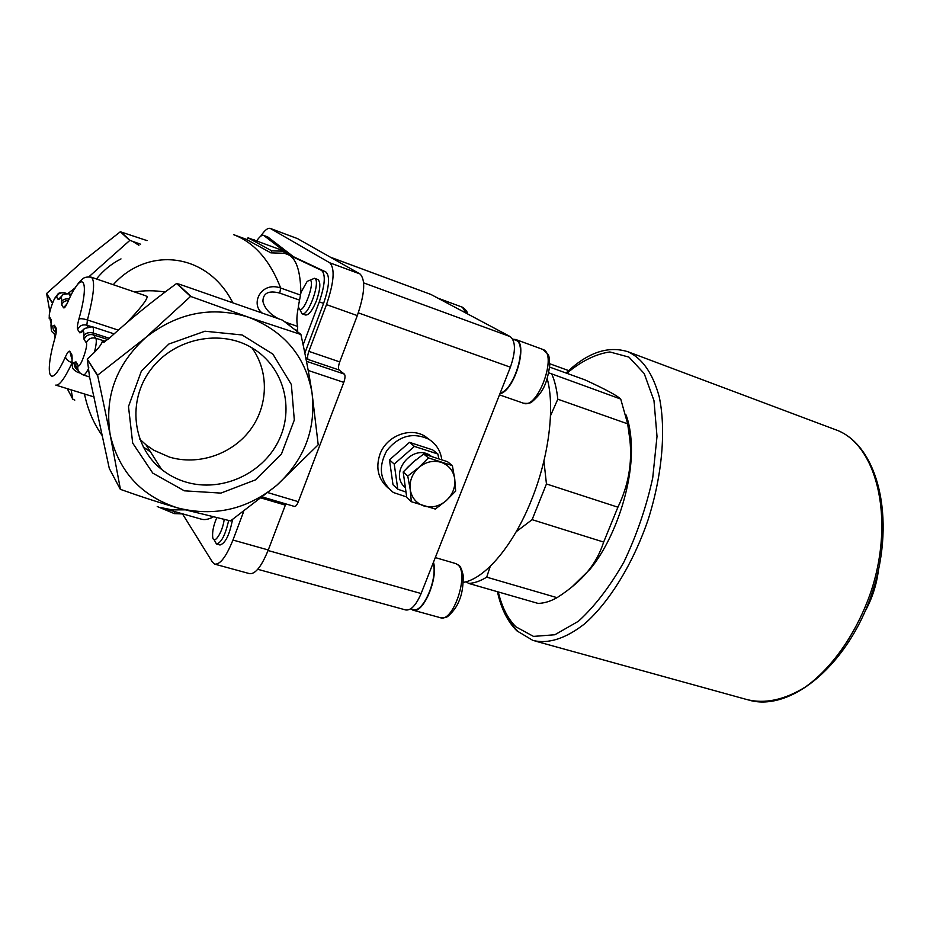 <?xml version="1.0" encoding="UTF-8"?>
<svg xmlns="http://www.w3.org/2000/svg" width="930" height="930" viewBox="0 0 930 930"><rect width="100%" height="100%" fill="white"/><g stroke="black" fill="none" stroke-linecap="round" stroke-linejoin="round"><path stroke-width="1.4" d="M184.338 490.819L152.776 473.114L132.676 443.075L128.491 406.538L141.395 371.035L168.818 344.053L204.926 331.22L242.126 334.974L272.885 354.132L291.357 384.509L294.31 420.011L281.511 453.898L255.436 479.892L220.91 493.098L184.338 490.819M186.209 482.159C221.363 492.563 262.214 474.079 278.384 441.262C294.88 408.596 283.813 366.873 252.437 348.122C220.84 328.732 174.073 338.136 150.741 369.663C127.05 400.935 132.548 446.656 161.611 469.418C168.958 475.242 177.153 479.485 186.209 482.159M139.767 439.146L145.998 444.819L153.787 450.225L169.458 457.095C198.404 465.744 231.907 454.305 250.077 430.148C268.305 406.038 269.293 371.744 251.902 347.797M549.735 363.746L568.649 370.605M572.031 586.876L590.073 569.218C615.183 538.854 633.342 483.658 631.284 443.936C630.807 432.741 629.075 423.092 626.088 414.978M865.121 611.324C872.189 598.432 876.63 584.679 878.443 570.078M549.618 367.083L584.982 379.87C605.128 389.135 617.043 395.529 620.729 399.051L548.816 372.837M550.479 415.815L557.802 399.202L627.657 423.836L629.889 439.762C632.342 463.291 628.343 485.762 617.904 507.199L546.445 483.949L543.922 460.954M516.22 531.704L532.111 519.661L603.663 542.074C600.234 552.687 595.246 562.069 588.702 570.218C581.169 579.797 570.613 588.946 557.047 597.665L486.704 577.158L490.273 566.3M466.081 581.738L468.65 583.412L538.017 603.396C544.004 603.314 550.351 601.396 557.047 597.665M468.65 583.412C474.288 583.18 480.299 581.099 486.704 577.158M532.111 519.661L546.445 483.949M557.802 399.202C556.791 389.426 554.826 381.126 551.897 374.29M603.663 542.074L617.904 507.199M627.657 423.836L620.729 399.051M431.032 456.084C413.664 442.366 388.263 472.428 404.771 487.18M415.745 459.932L407.166 467.744M405.62 491.935L397.784 489.192L394.227 464.082L414.42 446.412L437.867 454.003L438.809 458.583M437.867 454.003L432.752 449.911L409.479 442.355L389.461 459.862L393.006 484.763L397.784 489.192M394.227 464.082L389.461 459.862M414.42 446.412L409.479 442.355M441.785 459.618C440.506 450.643 436.147 443.831 428.684 439.169C412.769 431.95 398.796 435.798 386.764 450.69C377.813 467.511 380.01 481.449 393.355 492.505L406.643 496.957M388.147 488.006C378.196 479.229 375.453 467.988 379.94 454.27C386.438 436.019 410.037 426.731 425.01 436.286L429.672 439.785M433.206 562.883C438.042 578.832 422.708 614.033 413.025 609.487L410.711 608.848M214.132 539.667L216.446 544.004C221.328 542.829 225.397 534.994 228.629 520.509M232.477 519.719C229.512 534.948 225.362 543.376 220.015 544.992L216.597 544.038M410.804 608.871L412.85 610.115C422.813 614.8 438.565 578.437 433.461 562.231M224.165 519.556C222.677 532.39 213.575 545.957 212.668 536.866C212.249 531.46 213.586 525.136 216.678 517.905M512.697 339.101L515.499 340.136C528.101 343.1 514.534 390.158 500.166 393.111M299.739 309.144L301.959 313.759C308.342 317.211 321.443 279.895 314.398 278.279L309.702 280.442M314.398 278.279L317.932 279.57C320.862 282.069 320.385 289.067 316.514 300.564C312.48 310.446 308.807 315.258 305.505 315.003L301.959 313.759M499.898 393.774C514.604 391.042 528.705 342.566 515.731 339.508L513.058 339.241M301.041 292.253L306.9 281.86C319.862 270.711 301.413 323.315 298.391 306.156L301.041 292.253M438.995 298.739L437.891 298.146M452.364 465.593L447.47 461.675L423.696 454.014L412.792 462.431L403.19 471.987L406.747 497.469L411.327 501.7L410.211 489.494C411.676 497.817 416.291 503.328 424.022 506.013C431.962 508.129 439.355 506.35 446.191 500.677C452.666 494.597 455.514 487.355 454.735 478.962C453.375 470.685 448.841 465.14 441.134 462.326C433.182 460.083 425.731 461.815 418.779 467.523L428.428 457.886L452.364 465.593L454.735 478.962L455.665 491.098L446.191 500.677L435.298 509.059L411.327 501.7M410.211 489.494L407.759 476.032L418.779 467.523C412.188 473.696 409.34 481.019 410.211 489.494M423.696 454.014L428.428 457.886M403.19 471.987L407.759 476.032M257.75 569.288L405.631 609.941C410.921 610.731 416.082 605.267 421.127 593.526L268.061 550.514M330.441 257.238L431.009 294.496L330.29 257.145M431.009 294.496L510.338 336.66L363.665 282.894M358.306 312.852L510.384 367.199C515.778 351.54 515.766 341.368 510.338 336.66M510.384 367.199L421.127 593.526M547.259 378.882C555.059 407.398 548.956 456.909 531.495 499.956C513.43 545.585 484.983 578.832 463.407 582.366M243.614 511.721L232.953 540.039C226.246 556.686 220.166 564.719 214.691 564.126L212.517 562.243L182.536 513.953M162.797 508.199L200.729 518.998C204.251 520.184 208.332 519.533 212.982 517.057M284.452 251.344L289.707 255.39L321.606 270.409C325.802 274.408 325.035 284.882 319.292 301.855L303.134 344.809M256.773 240.789C259.586 236.639 261.865 234.825 263.62 235.348L284.057 251.042M300.878 292.694C300.448 270.514 296.066 257.784 287.719 254.495L287.486 254.413M297.507 331.754L297.681 326.453C296.403 321.978 296.658 315.398 298.46 306.714M110.286 435.333C119.342 472.312 141.906 496.539 177.967 508.013C214.47 516.999 247.392 509.431 276.745 485.309C304.598 459.653 316.328 428.649 311.945 392.297C305.203 356.132 284.115 331.127 248.694 317.27C211.842 305.889 177.549 312.631 145.778 337.485C115.971 364.734 104.137 397.354 110.286 435.333L97.58 375.209L145.778 337.485L190.58 296.403L248.694 317.27L300.913 334.498C305.505 355.4 309.19 374.662 311.945 392.297L318.211 444.784L276.745 485.309L230.559 520.905L177.967 508.013C160.355 502.979 141.186 496.76 120.435 489.366L110.286 435.333M262.702 497.05L294.485 506.455C295.705 506.594 296.984 505.002 298.344 501.689L343.786 382.381C345.204 378.219 345.402 375.464 344.356 374.116L339.136 370C338.125 368.687 338.311 365.978 339.717 361.898L357.306 315.596C364.793 293.613 365.688 279.732 360.003 273.955L297.507 238.603L270.258 228.42L329.778 262.806C335.125 268.491 334.033 282.429 326.488 304.61L308.865 351.366C307.458 355.493 307.226 358.201 308.179 359.515L305.726 357.504M215.016 564.219L249.554 573.647C255.32 574.333 261.562 566.44 268.27 549.967L285.824 503.886M147.033 240.603L120.33 231.756L82.63 261.411L46.605 293.496L49.883 311.678M54.347 334.149L55.079 337.671M46.5 293.775L52.452 303.331M52.557 303.041L46.605 293.496M71.099 389.844L72.831 399.261L74.795 400.109M72.831 399.261L67.251 388.659M120.191 489.11L109.298 468.453L89.559 376.906L87.281 359.236L97.464 375.557M97.58 375.209L87.281 359.224M263.62 235.348L267.852 236.999L293.566 256.773L325.849 271.955C330.08 275.966 329.325 286.44 323.594 303.389L304.854 353.133M277.931 318.467C269.537 313.875 264.527 308.156 262.899 301.308C263.144 292.973 268.77 290.23 279.779 293.101L280.651 288.009C270.014 260.365 254.32 242.567 233.581 234.639L247.334 239.684M284.499 251.205L283.731 253.274L270.874 252.855L247.252 239.894L248.019 237.813L271.734 250.856L284.499 251.205L248.019 237.813M300.123 294.95L280.651 288.009C260.993 281.011 250.17 304.064 262.155 312.98M121.005 258.9C111.414 263.771 103.23 270.467 96.476 278.977M289.486 325.523L289.288 323.535L284.58 321.71M160.204 507.454L172.248 509.896L184.524 509.849M300.692 334.23L282.604 320.176L179.571 284.278L176.572 283.511L190.58 296.403M138.896 245.264L132.606 241.358L140.628 244.206M190.952 296.333L176.933 283.441M132.606 241.358L130.084 240.393L120.633 231.71M260.714 236.208C264.62 230.303 267.805 227.699 270.258 228.42M157.24 506.525L174.34 513.616L182.908 513.93M174.956 511.663L174.34 513.616M252.344 239.394L254.448 239.94M270.874 252.855L271.734 250.856M104.404 342.042L102.207 341.694L102.881 342.647L108.891 338.625C128.607 320.466 151.172 302.099 176.572 283.511M102.207 341.694C101.556 344.112 98.952 347.68 94.395 352.4L87.408 358.887M145.533 295.717L147.173 296.647C147.045 299.948 140.081 308.795 126.294 323.21M150.474 451.864L143.174 446.912M165.156 291.997C154.241 290.334 144.069 290.334 134.664 292.008M120.33 231.756L129.77 240.452L88.931 276.756M75.191 287.858L67.89 293.543M566.8 373.302C581.413 361.084 595.758 353.97 609.848 351.959L628.971 357.12L644.211 373.558L653.976 400.598L657.01 436.414L652.721 477.939C646.257 507.28 636.643 535.32 623.879 562.08C609.789 586.772 594.63 606.5 578.402 621.275L554.826 634.76L533.483 636.399L515.952 626.843C507.757 618.706 501.875 607.081 498.294 591.957M497.445 591.713C501.096 608.569 507.582 621.612 516.894 630.842L532.948 640.456C548.363 644.165 565.533 638.654 584.493 623.949C609.336 602.198 633.144 563.65 648.21 519.428C662.346 474.881 666.159 429.451 659.219 396.761C652.813 373.325 642.374 358.317 627.913 351.749L835.71 429.765C876.351 443.738 895.474 517.94 870.945 591.747C856.832 632.807 832.315 667.914 805.287 687.061C784.536 699.895 765.088 704.068 746.964 699.581L534.948 641.003M503.304 607.534C506.943 617.415 511.791 625.344 517.847 631.296M455.561 563.522L457.99 564.917C469.545 573.926 452.864 623.356 440.204 617.648L413.187 610.208M523.346 403.167C527.438 403.701 530.263 403.295 531.821 401.969C542.643 392.588 546.898 384.776 549.711 365.513C548.421 354.179 550.804 356.62 542.736 349.401C558.116 353.505 537.668 410.095 523.346 403.167L499.468 394.866M467.325 313.805C467.72 312.189 466.093 310.004 462.466 307.237L466.023 313.108M67.646 302.39C82.107 268.735 90.535 277.896 78.899 319.095C77.434 324.617 77.016 328.092 77.678 329.511L79.841 332.859L81.538 332.277C83.433 330.243 84.188 331.406 83.816 335.765L84.06 339.357L86.281 342.775C88.536 345.356 79.899 369.454 78.143 365.513L76.004 361.886L74.319 362.34C72.447 364.246 71.726 363.002 72.133 358.596L71.947 354.981L69.855 351.424C69.041 350.471 67.576 352.226 65.484 356.713C50.115 391.239 43.791 376.592 54.94 338.148C56.358 332.894 56.788 329.615 56.242 328.29L54.44 325.244L53.01 325.791C51.394 327.639 50.801 326.628 51.231 322.745L51.138 319.618L49.488 316.816C47.849 314.77 55.149 294.136 56.521 296.937L58.23 299.576L59.671 298.925C61.31 296.972 61.926 297.914 61.531 301.75L61.671 304.866L63.542 307.737C64.286 308.516 65.646 306.737 67.646 302.39L68.169 301.215M268.27 549.967L232.953 540.039M285.312 505.118L261.435 498.073M298.344 501.689L268.061 492.679M289.707 255.39L293.706 256.854M293.566 256.773L289.579 255.308M325.849 271.955L321.606 270.409M113.251 284.696C147.626 246.206 207.111 252.146 232.837 302.796M297.681 326.453L289.288 323.535M294.589 329.487L297.693 330.569M279.779 293.101L298.867 299.878M160.448 467.581L159.402 467.581M101.986 435.275C93.535 423.278 87.699 409.514 84.479 393.983M267.852 236.999L264.074 235.604M323.594 303.389L319.292 301.855M308.179 359.515L339.136 370M344.356 374.116L306.481 361.305M339.717 361.898L308.865 351.366M308.214 370.442L343.786 382.381M94.395 352.4C96.313 344.867 96.778 340.148 95.802 338.229L105.474 341.38M86.281 342.775C88.199 338.764 91.373 337.253 95.802 338.229L93.488 334.87L107.857 339.543M78.143 365.513C77.225 368.594 77.981 371.198 80.433 373.325L83.258 374.988C84.537 375.267 86.397 372.872 88.85 367.827M78.899 319.095C80.364 318.397 83.2 318.688 87.432 319.955C94.035 294.543 95.313 280.29 91.256 277.198L91.163 277.163M77.678 329.511C79.515 325.651 82.572 324.21 86.839 325.163L87.432 319.955L118.343 330.138M66.867 304.04L63.542 307.737M79.841 332.859L84.688 328.371M87.873 326.674L86.839 325.163L90.582 326.384M68.495 300.518C65.205 300.495 62.926 301.936 61.671 304.866M81.538 332.277L84.595 328.453L92.326 326.732M69.18 299.053C65.553 298.483 63.008 299.379 61.531 301.75M83.816 335.765C85.781 332.894 88.954 331.998 93.349 333.079C93.698 329.301 93.372 327.197 92.384 326.755L114.134 333.882M58.23 299.576L62.124 295.694L59.671 298.925M70.285 296.74L69.471 293.88L71.401 294.531M84.06 339.357C85.967 335.393 89.106 333.893 93.488 334.87L93.349 333.079L109.275 338.276M65.356 293.799L64.844 293.043C60.962 292.148 58.183 293.438 56.521 296.937M50.952 323.094L49.488 316.816M66.437 293.578L64.565 292.81L66.762 293.543M76.004 361.886L75.818 365.874L77.888 369.291M51.127 323.687L51.138 319.618M74.319 362.34C73.772 365.688 75.074 368.361 78.225 370.384M55.777 334.858C50.476 331.08 51.545 331.696 50.976 325.209L51.231 322.745M71.877 361.468C72.598 369.036 71.843 368.524 77.492 372.256L78.969 371.779M56.172 332.835C53.556 330.964 52.498 328.627 53.01 325.791M71.947 354.981L72.04 359.747M56.056 331.859L54.44 325.244M69.855 351.424L71.691 358.643M56.23 332.452L56.242 328.29M65.484 356.713C65.774 359.12 67.89 361.107 71.854 362.665M55.765 385.101C59.276 385.869 64.647 378.615 71.866 363.339M357.306 315.596L326.488 304.61M297.507 238.603L270.584 228.582M360.003 273.955L329.778 262.806M145.998 444.819L161.611 469.418M835.71 429.765C877.397 444.424 896.485 517.708 872.898 590.562C849.718 663.555 791.442 712.345 748.906 700.127M627.913 351.749C608.034 345.472 587.411 352.563 566.045 373.023M631.284 443.936L629.889 439.762M590.073 569.218L588.702 570.218M425.01 436.286L428.684 439.169M435.298 557.582L455.851 563.603L458.792 565.301C460.211 565.754 461.675 569.067 463.187 575.228C463.349 585.481 462.094 593.747 459.432 600.036C457.211 606.069 453.422 611.44 448.074 616.148C447.063 617.334 444.528 617.857 440.483 617.729M542.736 349.401L515.731 339.508M462.466 307.237L438.053 298.204M287.719 254.495L283.813 253.065M83.328 375.011L89.78 377.034M145.743 295.787L91.256 277.198C86.885 276.663 83.886 277.361 82.27 279.267C79.562 282.104 80.584 279.639 74.447 289.067M62.124 295.694C62.426 294.368 64.879 293.764 69.471 293.88M49.162 318.293L49.395 314.352M54.44 298.925C59.625 292.241 56.846 292.927 64.565 292.81M55.963 385.16L94.186 396.982M77.585 372.279L80.154 373.093"/></g></svg>

